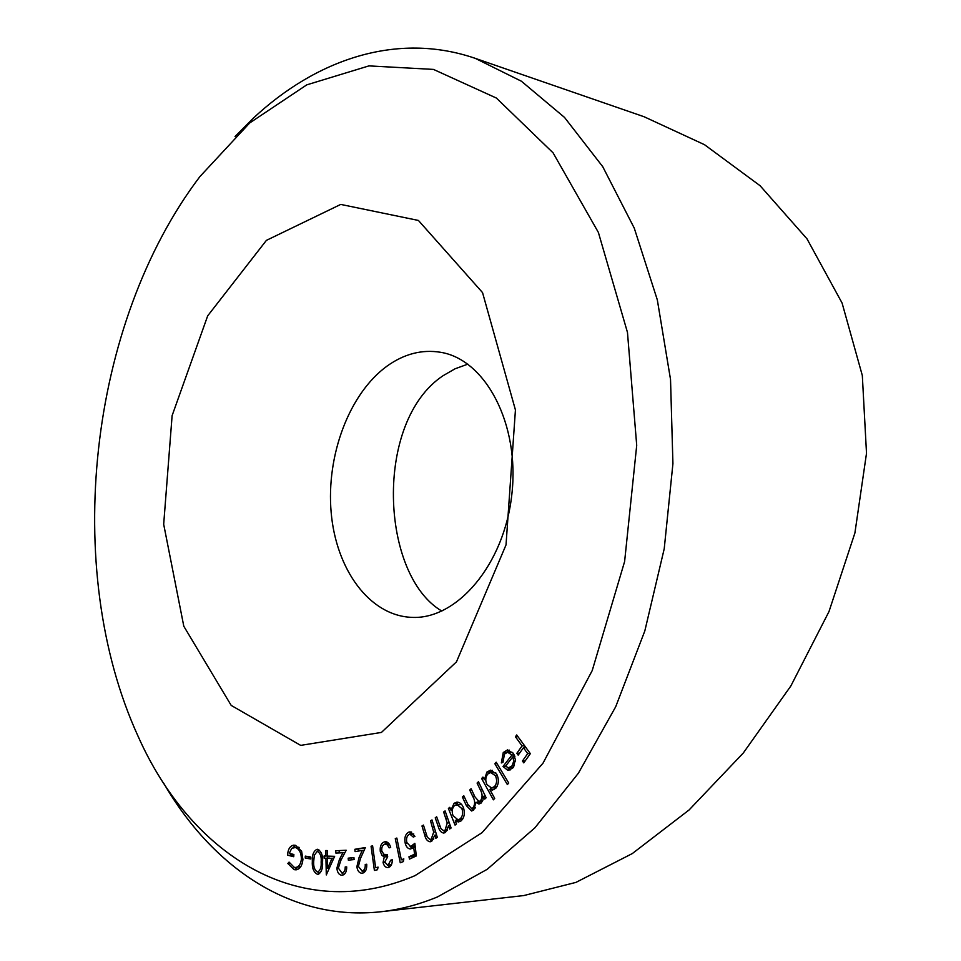 <?xml version="1.0" encoding="UTF-8"?>
<svg xmlns="http://www.w3.org/2000/svg" width="961" height="961" viewBox="0 0 961 961"><rect width="100%" height="100%" fill="white"/><g stroke="black" fill="none" stroke-linecap="round" stroke-linejoin="round"><path stroke-width="1.44" d="M516.706 734.949L530.352 753.64L523.781 762.878L522.436 761.016L527.697 753.604L523.421 747.742L518.183 755.142L516.85 753.292L522.075 745.892L515.432 736.763L516.706 734.949M496.188 762.205L508.717 783.011L507.384 784.584L494.879 763.779L496.188 762.205M478.47 781.737L486.134 797.798L484.728 799.108L483.407 796.321L482.975 799.984L481.185 803.024L478.938 804.045L475.911 802.387L473.737 809.991L471.599 811L466.433 805.726L462.349 797.005L463.755 795.672L467.851 804.393L471.527 808.465L473.064 807.72C475.287 804.189 475.154 800.369 472.68 796.285L469.713 790.026L471.094 788.717L474.974 796.909L478.95 801.498L480.488 800.765C482.662 797.426 482.602 793.774 480.308 789.834L477.088 783.059L478.47 781.737M445.087 810.916L451.093 828.01L449.628 829.031L448.547 825.955L445.508 832.418L443.766 833.067C441.111 832.646 439.273 830.484 438.276 826.568L435.225 817.823L436.666 816.814L441.027 828.742L443.706 830.724L445.087 830.184L447.237 822.988L443.634 811.937L445.087 810.916M416.305 855.951L409.494 859.086L408.954 856.804L414.539 854.209L413.723 847.314L410.575 849.007C407.957 848.863 406.155 846.905 405.194 843.145C404.185 837.86 405.326 834.22 408.605 832.214L410.011 831.83L414.948 836.322L413.338 837.091L409.939 834.244L409.05 834.484C406.803 836.07 406.059 838.749 406.815 842.497L410.635 846.545L414.864 843.35L416.305 855.951M388.28 865.044L390.634 860.227L392.256 859.723C392.352 863.771 391.163 866.329 388.688 867.411L387.968 867.555C385.565 867.603 383.944 865.921 383.079 862.51L384.244 856.924L382.034 855.422L380.28 851.434C379.799 846.437 381.133 843.265 384.28 841.92L385.265 841.716C387.812 841.8 389.613 843.686 390.683 847.374L389.133 847.866L387.367 844.815L384.664 844.275C382.442 845.127 381.493 847.29 381.781 850.749L383.763 854.293L387.307 854.605L387.691 856.828L384.724 862.029L387.763 865.14L391.415 864.768M362.249 870.918C364.435 870.21 365.432 868.059 365.24 864.468L366.742 864.227C366.982 869.285 365.54 872.276 362.405 873.237L362.189 873.261C359.342 873.213 357.564 871.05 356.867 866.738L359.054 857.548L362.237 850.437L355.089 851.614L354.849 849.296L365.372 847.554L360.471 858.485L358.369 866.45L362.057 870.942L365.697 870.594M341.948 872.972L342.152 872.96C344.23 872.372 345.251 870.378 345.215 866.942L346.705 866.894C346.717 871.747 345.215 874.534 342.2 875.255L341.996 875.279C339.089 875.051 337.383 872.696 336.855 868.203L339.461 859.386L342.945 852.743L335.857 853.068L335.737 850.749L346.188 850.245L340.819 860.479L338.356 868.107L341.948 872.972M317.61 849.296C321.394 851.254 323.04 855.59 322.572 862.305C322.932 868.552 321.418 872.54 318.007 874.258L317.394 874.258C313.586 872.264 311.893 867.903 312.325 861.2C312.013 854.894 313.61 850.917 317.106 849.284L317.61 849.296M294.138 869.657L287.844 863.507L289.069 862.101L294.246 867.351L295.676 867.471C298.871 866.942 300.769 864.191 301.394 859.182C301.298 852.803 299.291 848.911 295.339 847.518L291.736 848.335L289.285 853.356L293.874 854.497L293.73 856.719L287.531 855.17C287.976 849.2 290.042 845.86 293.718 845.163L295.532 845.332L301.622 851.266L302.919 859.518C302.247 865.669 299.976 869.104 296.12 869.837L294.138 869.657L297.526 869.357L293.994 867.266M414.936 875.687L482.002 832.719L542.989 763.202L592.216 670.574L624.614 561.536L636.711 445.351L627.473 332.422L598.391 232.442L553.08 152.847L496.393 98.058L433.459 69.408L368.952 65.889L306.739 84.868L249.704 122.96L199.948 176.536C88.64 323.256 61.504 568.852 138.108 736.33C189.665 852.443 297.55 925.743 414.936 875.687M310.811 857.032L310.751 858.978L305.238 858.053L305.298 856.119L310.811 857.032M334.644 856.323L326.296 874.93L325.935 858.341L324.121 858.281L324.061 856.011L325.887 856.059L325.767 850.533L327.269 850.581L327.389 856.107L334.644 856.323M353.924 857.56L354.092 859.566L348.338 860.143L348.182 858.161L353.924 857.56M378.093 867.134L377.481 869.729L374.394 870.438L371.066 846.233L372.616 845.848L375.631 867.699L378.093 867.134M403.812 858.846L403.356 861.573L400.256 862.762L395.271 838.665L396.833 838.04L401.326 859.795L403.812 858.846M431.994 819.925L437.315 837.379L435.826 838.268L434.865 835.133L431.621 841.295L430.168 841.788C427.405 841.368 425.579 839.073 424.678 834.893L421.975 825.967L423.441 825.079L427.333 837.283L430.084 839.458L431.285 839.037L433.687 832.07L430.504 820.814L431.994 819.925M456.475 823.961L455.058 825.091L448.391 808.453L449.796 807.312L450.937 810.159L454.085 803.288L456.883 802.135C459.682 802.171 461.845 803.961 463.37 807.48C465.172 813.042 464.415 817.499 461.1 820.862L458.481 821.967L455.238 820.898L456.475 823.961M494.711 798.387L493.377 799.828L481.629 778.518L482.939 777.065L484.392 779.695L486.903 772.067L490.651 770.121L496.777 774.242C499.179 779.443 498.855 784.116 495.816 788.248L492.344 790.086L489.846 789.582L494.711 798.387M504.477 754.073L502.951 762.373L501.342 762.926L503.264 752.523L507.588 749.868L513.378 753.388L515.42 759.791L513.246 767.611L508.898 770.169L507.336 769.989L503.023 766.446L511.985 754.986L507.588 752.271L504.477 754.073M266.401 240.37L207.684 315.845L172.115 415.632L163.682 524.274L183.803 626.248L231.193 705.41L300.685 745.376L381.433 732.426L456.475 661.841L506.027 544.899L515.432 409.963L482.542 292.6L418.407 220.441L340.735 204.417L266.401 240.37M235.049 136.486L252.695 118.756C315.652 59.594 396.785 31.377 475.287 58.369L521.391 81.217L564.503 117.41L602.751 166.697L634.26 228.117L657.324 299.892L670.526 379.475L672.928 463.634L664.231 548.719L644.819 630.945L615.689 706.779L578.426 773.161L534.905 827.829L487.191 869.321L437.363 896.985C418.419 904.733 399.632 909.659 381 911.737C290.486 921.815 211.937 866.51 163.61 783.059M381 911.737L523.745 895.568L575.951 882.39L632.302 853.572L689.097 809.955L743.273 753.028L790.843 685.986L828.983 611.592L854.906 532.983L866.51 453.304L862.317 375.499L842.088 303.039L806.988 238.833L760.079 185.713L704.497 144.691L644.134 116.761L475.287 58.369M467.851 364.147L455.07 368.784L443.057 375.715C373.625 421.855 380.52 575.267 441.88 611.1M386.935 366.177C349.059 393.77 326.115 455.67 331.161 512.465C336.05 569.248 369.216 615.484 411.392 617.346C456.679 620.109 504.333 564.744 511.853 494.302C519.901 423.921 485.473 359.498 440.679 352.303C421.987 349.239 404.076 353.876 386.935 366.177M289.741 863.35L287.844 863.507M295.676 867.471L300.793 866.642M302.943 859.05L301.394 859.182M299.135 847.374L295.339 847.518M298.727 847.254L293.946 847.398M293.802 855.626L287.531 855.17M290.907 854.906L291.003 853.776M292.937 847.626L295.459 845.32M310.775 858.137L305.238 858.053M308.625 857.777L308.661 856.671M318.596 874.15L317.394 874.258M319.629 873.585L317.911 871.975M313.718 861.08L312.325 861.2M317.394 851.422L318.836 849.68M318.115 871.915L317.791 871.987C320.385 870.354 321.503 867.062 321.142 862.101C321.611 856.828 320.409 853.284 317.538 851.434M317.154 851.434L314.331 855.266L313.718 861.296C313.31 866.522 314.535 870.089 317.37 871.987L317.791 871.987M322.572 861.981L321.142 862.101M329.335 858.233L325.935 858.341M329.335 858.053L324.121 858.281M327.509 858.005L327.461 856.107M327.389 855.939L325.887 856.059M333.827 858.197L327.449 858.389L327.665 868.312L331.905 858.521L327.449 858.389M333.755 858.365L331.905 858.521M329.539 868.143L327.665 868.312M343.858 874.69L341.864 872.972M338.356 868.071L336.855 868.203M344.963 852.575L342.945 852.743M344.987 852.527L335.857 853.068M339.245 852.791L339.137 850.581M351.726 859.807L351.582 857.873L348.182 858.161M351.582 857.873L353.936 857.632M366.754 864.335L365.24 864.468M363.871 872.696L361.865 870.942M358.381 866.606L356.867 866.738M364.147 850.281L362.237 850.437M358.465 851.062L358.249 849.019L354.849 849.296M358.249 849.019L365.24 847.866M377.649 869.008L377.457 867.531M372.652 846.1L371.066 846.233M378.009 867.483L375.631 867.699M392.256 860.083L390.634 860.227M389.685 866.954L387.631 865.152M384.784 862.365L383.079 862.51M382.034 855.422L385.445 855.134L387.655 856.623L384.244 856.924M381.901 851.302L380.28 851.434M384.664 844.275L386.899 841.98M386.19 841.764L384.28 841.92M389.565 844.647L387.367 844.815M389.085 843.854L385.373 844.13M390.671 864.828L391.403 864.816M403.416 861.236L403.091 859.639M396.929 838.533L395.271 838.665M403.692 859.59L401.326 859.795M412.641 857.632L412.365 856.503L408.954 856.804M412.365 856.503L416.173 854.749M416.089 854.077L414.539 854.209M415.296 847.182L413.723 847.314M412.353 848.431L410.155 846.533M406.959 843.013L405.194 843.145M409.482 834.316L411.668 832.142M411.368 832.022L408.605 832.214M413.783 833.992L409.939 834.244M410.635 846.545L415.164 845.968M415.152 845.944L411.813 846.221M436.594 835.001L434.865 835.133M431.849 841.139L430.072 839.458M423.669 825.847L421.975 825.967M430.084 839.458L433.603 839.181M433.783 838.845L431.285 839.037M435.645 831.926L433.687 832.07M432.222 820.706L430.504 820.814M450.325 825.823L448.547 825.955M445.472 832.43L443.658 830.724L447.249 830.46M436.979 817.703L435.225 817.823M447.49 830.004L445.087 830.184M449.28 822.844L447.237 822.988M445.411 811.829L443.634 811.937M456.835 820.79L456.319 819.469M450.204 808.333L448.391 808.453M452.295 810.075L450.937 810.159M456.079 804.633L457.496 803.084L454.085 803.288M457.496 803.084L458.601 802.375M460.187 821.475L458.661 820.658L455.238 820.898M461.592 804.453L454.721 805.354C452.15 807.937 451.574 811.36 452.991 815.601L457.953 819.781L460.151 818.88C462.697 816.285 463.274 812.85 461.881 808.573L456.859 804.501M457.953 819.781L462.589 819.24M462.938 818.688L460.151 818.88M463.719 808.453L461.881 808.573M485.377 796.213L483.407 796.321M480.716 803.408L479.323 802.183L475.911 802.387M473.292 810.339L471.467 808.465M464.331 796.897L462.349 797.005M471.527 808.465L474.998 808.249M475.287 807.576L473.064 807.72M478.134 802.255L478.025 801.33M471.659 789.918L469.713 790.026M478.95 801.498L482.446 801.294M482.734 800.633L480.488 800.765M479.046 782.951L477.088 783.059M491.191 789.51L490.23 787.756M483.695 778.422L481.629 778.518M485.761 779.623L484.392 779.695M489.666 772.728L490.314 771.923L486.903 772.067M490.314 771.923L492.428 770.35M493.966 789.666L489.846 789.582M495.72 772.656L490.711 772.536L487.768 774.013C485.413 777.185 485.161 780.752 487.035 784.729L491.744 787.972L494.651 786.446C496.981 783.275 497.221 779.683 495.371 775.671L490.711 772.536M491.744 787.972L496.429 787.491M497.149 786.314L494.651 786.446M497.426 775.575L495.371 775.671M497.089 763.695L494.879 763.779M509.366 750.133L506.675 752.403L503.264 752.523M510.423 769.857L507.336 769.989M510.579 769.797L507.36 767.551M505.57 766.349L503.023 766.446M513.943 756.715L514.615 755.851M514.219 754.902L511.985 754.986M512.693 752.463L507.588 752.271M514.892 756.679L512.91 756.751L505.474 766.253L508.705 767.779L513.486 767.298M515.456 761.172L513.703 761.244L512.91 756.751M514.411 765.749L512.057 765.845L513.703 761.244M508.705 767.779L512.057 765.845M525.186 760.908L522.436 761.016M530.268 753.52L527.697 753.604M525.991 747.658L523.421 747.742M519.553 753.208L516.85 753.292M524.117 747.718L525.054 746.385M524.646 745.82L522.075 745.892M517.991 736.703L515.432 736.763M341.479 859.218L339.461 859.386M360.964 857.38L359.054 857.548M426.384 834.773L424.678 834.893M434.168 827.085L432.45 827.205M440.042 826.448L438.276 826.568M447.598 818.063L445.82 818.183M468.451 805.606L466.433 805.726M474.626 796.176L472.68 796.285M482.278 789.726L480.308 789.834M362.057 870.942L365.456 870.63M386.046 854.809L387.319 854.701M387.763 865.14L391.187 864.84"/></g></svg>
